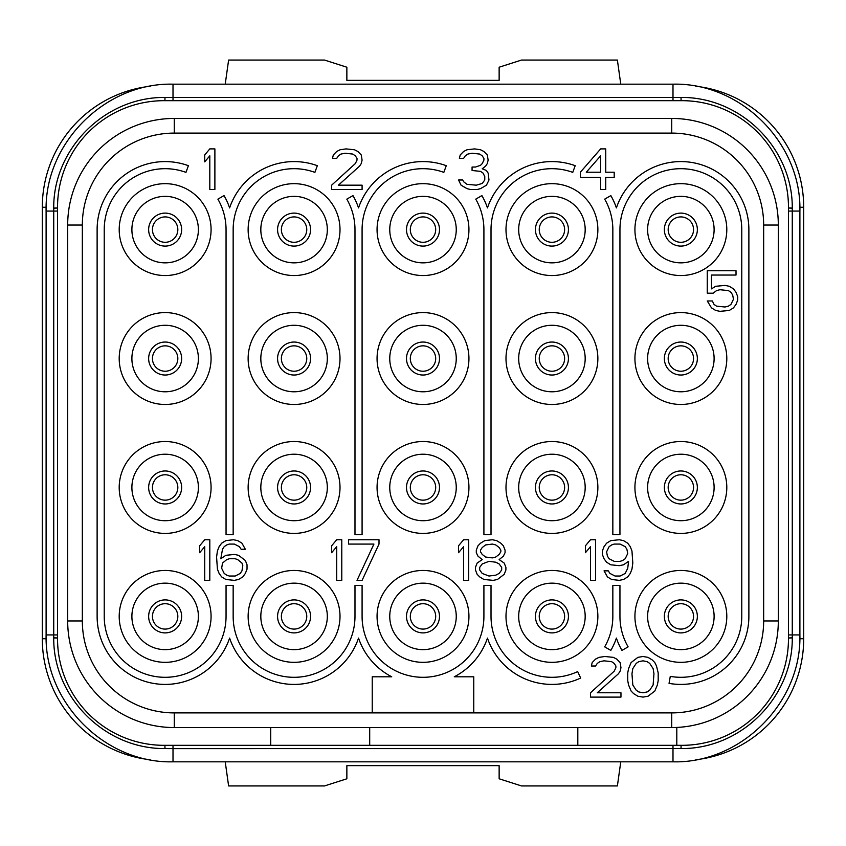 <?xml version="1.0" encoding="UTF-8"?>
<svg xmlns="http://www.w3.org/2000/svg" width="846" height="846" viewBox="0 0 846 846"><rect width="100%" height="100%" fill="white"/><g stroke="black" fill="none" stroke-linecap="round" stroke-linejoin="round"><path stroke-width="1.27" d="M270.72 727.56L270.72 745.326L164.124 745.326A106.596 106.596 0 0 1 57.528 638.73L57.528 207.27A106.596 106.596 0 0 1 164.124 100.674L681.876 100.674A106.596 106.596 0 0 1 788.472 207.27L788.472 638.73A106.596 106.596 0 0 1 681.876 745.326L676.8 745.326L676.8 727.444M82.337 225.036L67.68 225.036L67.68 620.964L67.68 225.036A106.596 106.596 0 0 1 174.276 118.44L671.724 118.44A106.596 106.596 0 0 1 778.32 225.036L778.32 620.964A106.596 106.596 0 0 1 671.724 727.56L174.276 727.56A106.596 106.596 0 0 1 67.68 620.964L82.337 620.964L82.337 225.036A91.939 91.939 0 0 1 174.276 133.097L671.724 133.097A91.939 91.939 0 0 1 763.663 225.036L763.663 620.964A91.939 91.939 0 0 1 671.724 712.903L174.276 712.903A91.939 91.939 0 0 1 82.337 620.964M270.72 745.326L676.8 745.326M165.012 748.573C104.301 749.091 53.15 696.67 53.732 637.916L53.732 208.084C53.118 149.372 104.217 96.909 165.012 97.427L680.988 97.427C741.699 96.909 792.85 149.33 792.268 208.084L792.268 637.916C792.882 696.628 741.783 749.091 680.988 748.573L173.007 748.625L165.012 748.573L164.885 745.326M788.472 208.031L788.472 211.077L788.472 208.031L792.268 208.19M672.993 745.326L672.993 761.823L173.007 761.823C105.19 763.568 44.362 702.719 46.107 634.923L57.528 634.923L57.528 637.969L53.732 637.81M150.186 86.25A121.824 121.824 0 0 0 42.3 207.27L42.3 638.73A121.824 121.824 0 0 0 150.186 759.75M225.226 761.823L228.61 785.934L324.526 785.934L346.86 778.785L346.86 765.63L499.14 765.63L499.14 778.785L521.474 785.934L617.39 785.934L620.774 761.823M695.814 759.75A121.824 121.824 0 0 0 803.7 638.73L803.7 207.27A121.824 121.824 0 0 0 695.814 86.25M693.551 616.396A12.69 12.69 0 0 0 680.861 603.706A12.69 12.69 0 0 0 668.171 616.396A12.69 12.69 0 0 0 680.861 629.086A12.69 12.69 0 0 0 693.551 616.396A12.69 12.69 0 0 1 680.861 629.086A12.69 12.69 0 0 1 668.171 616.396A12.69 12.69 0 0 1 680.861 603.706A12.69 12.69 0 0 1 693.551 616.396M664.364 616.396A16.497 16.497 0 0 1 680.861 599.899A16.497 16.497 0 0 1 697.358 616.396A16.497 16.497 0 0 1 680.861 632.893A16.497 16.497 0 0 1 664.364 616.396M680.861 649.643A33.248 33.248 0 0 1 647.613 616.396A33.248 33.248 0 0 1 680.861 583.148A33.248 33.248 0 0 1 714.109 616.396A33.248 33.248 0 0 1 680.861 649.643M680.861 662.333A45.938 45.938 0 0 0 726.799 616.396A45.938 45.938 0 0 0 680.861 570.458A45.938 45.938 0 0 0 634.923 616.396A45.938 45.938 0 0 0 680.861 662.333M165.139 275.542A45.938 45.938 0 0 0 211.077 229.604A45.938 45.938 0 0 0 165.139 183.667A45.938 45.938 0 0 0 119.201 229.604A45.938 45.938 0 0 0 165.139 275.542M294.07 275.542A45.938 45.938 0 0 0 340.007 229.604A45.938 45.938 0 0 0 294.07 183.667A45.938 45.938 0 0 0 248.132 229.604A45.938 45.938 0 0 0 294.07 275.542M423 275.542A45.938 45.938 0 0 0 468.938 229.604A45.938 45.938 0 0 0 423 183.667A45.938 45.938 0 0 0 377.062 229.604A45.938 45.938 0 0 0 423 275.542M551.93 275.542A45.938 45.938 0 0 0 597.868 229.604A45.938 45.938 0 0 0 551.93 183.667A45.938 45.938 0 0 0 505.993 229.604A45.938 45.938 0 0 0 551.93 275.542M680.861 275.542A45.938 45.938 0 0 0 726.799 229.604A45.938 45.938 0 0 0 680.861 183.667A45.938 45.938 0 0 0 634.923 229.604A45.938 45.938 0 0 0 680.861 275.542M165.139 404.473A45.938 45.938 0 0 0 211.077 358.535A45.938 45.938 0 0 0 165.139 312.597A45.938 45.938 0 0 0 119.201 358.535A45.938 45.938 0 0 0 165.139 404.473M294.07 404.473A45.938 45.938 0 0 0 340.007 358.535A45.938 45.938 0 0 0 294.07 312.597A45.938 45.938 0 0 0 248.132 358.535A45.938 45.938 0 0 0 294.07 404.473M423 404.473A45.938 45.938 0 0 0 468.938 358.535A45.938 45.938 0 0 0 423 312.597A45.938 45.938 0 0 0 377.062 358.535A45.938 45.938 0 0 0 423 404.473M551.93 404.473A45.938 45.938 0 0 0 597.868 358.535A45.938 45.938 0 0 0 551.93 312.597A45.938 45.938 0 0 0 505.993 358.535A45.938 45.938 0 0 0 551.93 404.473M680.861 404.473A45.938 45.938 0 0 0 726.799 358.535A45.938 45.938 0 0 0 680.861 312.597A45.938 45.938 0 0 0 634.923 358.535A45.938 45.938 0 0 0 680.861 404.473M165.139 533.403A45.938 45.938 0 0 0 211.077 487.465A45.938 45.938 0 0 0 165.139 441.527A45.938 45.938 0 0 0 119.201 487.465A45.938 45.938 0 0 0 165.139 533.403M294.07 533.403A45.938 45.938 0 0 0 340.007 487.465A45.938 45.938 0 0 0 294.07 441.527A45.938 45.938 0 0 0 248.132 487.465A45.938 45.938 0 0 0 294.07 533.403M423 533.403A45.938 45.938 0 0 0 468.938 487.465A45.938 45.938 0 0 0 423 441.527A45.938 45.938 0 0 0 377.062 487.465A45.938 45.938 0 0 0 423 533.403M551.93 533.403A45.938 45.938 0 0 0 597.868 487.465A45.938 45.938 0 0 0 551.93 441.527A45.938 45.938 0 0 0 505.993 487.465A45.938 45.938 0 0 0 551.93 533.403M680.861 533.403A45.938 45.938 0 0 0 726.799 487.465A45.938 45.938 0 0 0 680.861 441.527A45.938 45.938 0 0 0 634.923 487.465A45.938 45.938 0 0 0 680.861 533.403M165.139 662.333A45.938 45.938 0 0 0 211.077 616.396A45.938 45.938 0 0 0 165.139 570.458A45.938 45.938 0 0 0 119.201 616.396A45.938 45.938 0 0 0 165.139 662.333M294.07 662.333A45.938 45.938 0 0 0 340.007 616.396A45.938 45.938 0 0 0 294.07 570.458A45.938 45.938 0 0 0 248.132 616.396A45.938 45.938 0 0 0 294.07 662.333M423 662.333A45.938 45.938 0 0 0 468.938 616.396A45.938 45.938 0 0 0 423 570.458A45.938 45.938 0 0 0 377.062 616.396A45.938 45.938 0 0 0 423 662.333M551.93 662.333A45.938 45.938 0 0 0 597.868 616.396A45.938 45.938 0 0 0 551.93 570.458A45.938 45.938 0 0 0 505.993 616.396A45.938 45.938 0 0 0 551.93 662.333M165.139 262.852A33.248 33.248 0 0 1 131.891 229.604A33.248 33.248 0 0 1 165.139 196.357A33.248 33.248 0 0 1 198.387 229.604A33.248 33.248 0 0 1 165.139 262.852M148.642 229.604A16.497 16.497 0 0 1 165.139 213.107A16.497 16.497 0 0 1 181.636 229.604A16.497 16.497 0 0 1 165.139 246.101A16.497 16.497 0 0 1 148.642 229.604M294.07 262.852A33.248 33.248 0 0 1 260.822 229.604A33.248 33.248 0 0 1 294.07 196.357A33.248 33.248 0 0 1 327.317 229.604A33.248 33.248 0 0 1 294.07 262.852M277.573 229.604A16.497 16.497 0 0 1 294.07 213.107A16.497 16.497 0 0 1 310.567 229.604A16.497 16.497 0 0 1 294.07 246.101A16.497 16.497 0 0 1 277.573 229.604M423 262.852A33.248 33.248 0 0 1 389.752 229.604A33.248 33.248 0 0 1 423 196.357A33.248 33.248 0 0 1 456.248 229.604A33.248 33.248 0 0 1 423 262.852M406.503 229.604A16.497 16.497 0 0 1 423 213.107A16.497 16.497 0 0 1 439.497 229.604A16.497 16.497 0 0 1 423 246.101A16.497 16.497 0 0 1 406.503 229.604M551.93 262.852A33.248 33.248 0 0 1 518.683 229.604A33.248 33.248 0 0 1 551.93 196.357A33.248 33.248 0 0 1 585.178 229.604A33.248 33.248 0 0 1 551.93 262.852M535.433 229.604A16.497 16.497 0 0 1 551.93 213.107A16.497 16.497 0 0 1 568.427 229.604A16.497 16.497 0 0 1 551.93 246.101A16.497 16.497 0 0 1 535.433 229.604M680.861 262.852A33.248 33.248 0 0 1 647.613 229.604A33.248 33.248 0 0 1 680.861 196.357A33.248 33.248 0 0 1 714.109 229.604A33.248 33.248 0 0 1 680.861 262.852M664.364 229.604A16.497 16.497 0 0 1 680.861 213.107A16.497 16.497 0 0 1 697.358 229.604A16.497 16.497 0 0 1 680.861 246.101A16.497 16.497 0 0 1 664.364 229.604M165.139 391.783A33.248 33.248 0 0 1 131.891 358.535A33.248 33.248 0 0 1 165.139 325.287A33.248 33.248 0 0 1 198.387 358.535A33.248 33.248 0 0 1 165.139 391.783M148.642 358.535A16.497 16.497 0 0 1 165.139 342.038A16.497 16.497 0 0 1 181.636 358.535A16.497 16.497 0 0 1 165.139 375.032A16.497 16.497 0 0 1 148.642 358.535M294.07 391.783A33.248 33.248 0 0 1 260.822 358.535A33.248 33.248 0 0 1 294.07 325.287A33.248 33.248 0 0 1 327.317 358.535A33.248 33.248 0 0 1 294.07 391.783M277.573 358.535A16.497 16.497 0 0 1 294.07 342.038A16.497 16.497 0 0 1 310.567 358.535A16.497 16.497 0 0 1 294.07 375.032A16.497 16.497 0 0 1 277.573 358.535M423 391.783A33.248 33.248 0 0 1 389.752 358.535A33.248 33.248 0 0 1 423 325.287A33.248 33.248 0 0 1 456.248 358.535A33.248 33.248 0 0 1 423 391.783M406.503 358.535A16.497 16.497 0 0 1 423 342.038A16.497 16.497 0 0 1 439.497 358.535A16.497 16.497 0 0 1 423 375.032A16.497 16.497 0 0 1 406.503 358.535M551.93 391.783A33.248 33.248 0 0 1 518.683 358.535A33.248 33.248 0 0 1 551.93 325.287A33.248 33.248 0 0 1 585.178 358.535A33.248 33.248 0 0 1 551.93 391.783M535.433 358.535A16.497 16.497 0 0 1 551.93 342.038A16.497 16.497 0 0 1 568.427 358.535A16.497 16.497 0 0 1 551.93 375.032A16.497 16.497 0 0 1 535.433 358.535M680.861 391.783A33.248 33.248 0 0 1 647.613 358.535A33.248 33.248 0 0 1 680.861 325.287A33.248 33.248 0 0 1 714.109 358.535A33.248 33.248 0 0 1 680.861 391.783M664.364 358.535A16.497 16.497 0 0 1 680.861 342.038A16.497 16.497 0 0 1 697.358 358.535A16.497 16.497 0 0 1 680.861 375.032A16.497 16.497 0 0 1 664.364 358.535M165.139 520.713A33.248 33.248 0 0 1 131.891 487.465A33.248 33.248 0 0 1 165.139 454.217A33.248 33.248 0 0 1 198.387 487.465A33.248 33.248 0 0 1 165.139 520.713M148.642 487.465A16.497 16.497 0 0 1 165.139 470.968A16.497 16.497 0 0 1 181.636 487.465A16.497 16.497 0 0 1 165.139 503.962A16.497 16.497 0 0 1 148.642 487.465M294.07 520.713A33.248 33.248 0 0 1 260.822 487.465A33.248 33.248 0 0 1 294.07 454.217A33.248 33.248 0 0 1 327.317 487.465A33.248 33.248 0 0 1 294.07 520.713M277.573 487.465A16.497 16.497 0 0 1 294.07 470.968A16.497 16.497 0 0 1 310.567 487.465A16.497 16.497 0 0 1 294.07 503.962A16.497 16.497 0 0 1 277.573 487.465M423 520.713A33.248 33.248 0 0 1 389.752 487.465A33.248 33.248 0 0 1 423 454.217A33.248 33.248 0 0 1 456.248 487.465A33.248 33.248 0 0 1 423 520.713M406.503 487.465A16.497 16.497 0 0 1 423 470.968A16.497 16.497 0 0 1 439.497 487.465A16.497 16.497 0 0 1 423 503.962A16.497 16.497 0 0 1 406.503 487.465M551.93 520.713A33.248 33.248 0 0 1 518.683 487.465A33.248 33.248 0 0 1 551.93 454.217A33.248 33.248 0 0 1 585.178 487.465A33.248 33.248 0 0 1 551.93 520.713M535.433 487.465A16.497 16.497 0 0 1 551.93 470.968A16.497 16.497 0 0 1 568.427 487.465A16.497 16.497 0 0 1 551.93 503.962A16.497 16.497 0 0 1 535.433 487.465M680.861 520.713A33.248 33.248 0 0 1 647.613 487.465A33.248 33.248 0 0 1 680.861 454.217A33.248 33.248 0 0 1 714.109 487.465A33.248 33.248 0 0 1 680.861 520.713M664.364 487.465A16.497 16.497 0 0 1 680.861 470.968A16.497 16.497 0 0 1 697.358 487.465A16.497 16.497 0 0 1 680.861 503.962A16.497 16.497 0 0 1 664.364 487.465M165.139 649.643A33.248 33.248 0 0 1 131.891 616.396A33.248 33.248 0 0 1 165.139 583.148A33.248 33.248 0 0 1 198.387 616.396A33.248 33.248 0 0 1 165.139 649.643M148.642 616.396A16.497 16.497 0 0 1 165.139 599.899A16.497 16.497 0 0 1 181.636 616.396A16.497 16.497 0 0 1 165.139 632.893A16.497 16.497 0 0 1 148.642 616.396M294.07 649.643A33.248 33.248 0 0 1 260.822 616.396A33.248 33.248 0 0 1 294.07 583.148A33.248 33.248 0 0 1 327.317 616.396A33.248 33.248 0 0 1 294.07 649.643M277.573 616.396A16.497 16.497 0 0 1 294.07 599.899A16.497 16.497 0 0 1 310.567 616.396A16.497 16.497 0 0 1 294.07 632.893A16.497 16.497 0 0 1 277.573 616.396M423 649.643A33.248 33.248 0 0 1 389.752 616.396A33.248 33.248 0 0 1 423 583.148A33.248 33.248 0 0 1 456.248 616.396A33.248 33.248 0 0 1 423 649.643M406.503 616.396A16.497 16.497 0 0 1 423 599.899A16.497 16.497 0 0 1 439.497 616.396A16.497 16.497 0 0 1 423 632.893A16.497 16.497 0 0 1 406.503 616.396M551.93 649.643A33.248 33.248 0 0 1 518.683 616.396A33.248 33.248 0 0 1 551.93 583.148A33.248 33.248 0 0 1 585.178 616.396A33.248 33.248 0 0 1 551.93 649.643M535.433 616.396A16.497 16.497 0 0 1 551.93 599.899A16.497 16.497 0 0 1 568.427 616.396A16.497 16.497 0 0 1 551.93 632.893A16.497 16.497 0 0 1 535.433 616.396M214.884 189.504L214.884 148.896L209.808 148.896L204.732 154.945L204.732 161.861L209.808 155.812L209.808 189.504L214.884 189.504M331.632 185.179L331.632 189.504L362.088 189.504L362.088 185.179L338.4 185.179L359.55 166.176L361.242 163.585L362.088 160.127L361.242 154.945L357.858 151.487L354.474 149.763L346.014 148.896L340.092 149.763L336.708 151.487L333.324 154.945L332.478 158.403L336.708 158.403L338.4 155.812L340.938 154.078L345.168 153.221L352.782 154.078L355.32 155.812L357.012 158.403L357.012 160.127L355.32 163.585L331.632 185.179M486.45 185.179L488.988 179.997L488.142 173.092L486.45 170.501L482.22 168.766L485.604 166.176L487.296 163.585L488.142 160.127L487.296 154.945L483.912 151.487L480.528 149.763L474.606 148.896L466.992 149.763L463.608 151.487L460.224 154.945L459.378 158.403L463.608 158.403L465.3 155.812L467.838 154.078L472.068 153.221L479.682 154.078L482.22 155.812L483.912 158.403L483.912 160.127L482.22 163.585L480.528 165.308L475.452 167.043L472.068 167.043L472.068 170.501L480.528 171.357L483.066 173.092L484.758 176.539L484.758 179.997L482.22 183.455L476.298 185.179L466.992 184.322L463.608 181.731L462.762 179.997L458.532 179.997L461.07 185.179L466.992 188.637L470.376 189.504L477.144 189.504L480.528 188.637L486.45 185.179M600.66 148.896L580.356 172.224L580.356 177.406L600.66 177.406L600.66 189.504L605.736 189.504L605.736 177.406L614.196 177.406L614.196 172.224L605.736 172.224L605.736 148.896L600.66 148.896M586.278 172.224L600.66 155.812L600.66 172.224L586.278 172.224M713.178 293.181L716.562 290.59L719.946 289.723L728.406 290.59L730.944 292.325L732.636 294.916L733.482 299.23L730.944 304.412L728.406 306.146L725.022 307.003L716.562 306.146L714.024 304.412L712.332 300.965L707.256 300.965L711.486 307.87L715.716 310.461L719.946 311.328L729.252 310.461L733.482 307.87L736.02 304.412L737.712 300.097L737.712 296.639L736.02 292.325L733.482 288.867L729.252 286.276L725.022 285.409L715.716 286.276L711.486 288.867L711.486 275.045L736.02 275.045L736.02 270.72L707.256 270.72L707.256 293.181L713.178 293.181M209.808 580.356L209.808 539.748L204.732 539.748L199.656 545.797L199.656 552.713L204.732 546.664L204.732 580.356L209.808 580.356M245.34 560.486L238.572 555.304L234.342 554.437L225.882 555.304L220.806 558.751L222.498 549.255L224.19 546.664L226.728 544.93L229.266 544.073L234.342 544.073L239.418 546.664L241.11 549.255L245.34 549.255L241.956 543.206L237.726 540.615L233.496 539.748L225.882 540.615L221.652 543.206L219.114 546.664L217.422 550.979L216.576 557.028L217.422 569.125L219.114 573.44L221.652 576.898L225.882 579.489L234.342 580.356L238.572 579.489L242.802 576.898L245.34 573.44L247.032 569.125L247.032 564.8L245.34 560.486M241.956 563.076L242.802 565.667L241.956 570.849L240.264 573.44L235.188 576.031L229.266 576.031L226.728 575.174L224.19 573.44L221.652 568.258L222.498 563.076L226.728 559.618L229.266 558.751L235.188 558.751L237.726 559.618L241.956 563.076M341.784 580.356L341.784 539.748L336.708 539.748L331.632 545.797L331.632 552.713L336.708 546.664L336.708 580.356L341.784 580.356M379.008 544.073L379.008 539.748L348.552 539.748L348.552 544.073L373.932 544.073L357.012 580.356L362.088 580.356L379.008 544.073M468.684 580.356L468.684 539.748L463.608 539.748L458.532 545.797L458.532 552.713L463.608 546.664L463.608 580.356L468.684 580.356M482.22 559.618L477.144 563.076L475.452 567.391L475.452 569.993L477.144 574.307L479.682 576.898L483.912 579.489L493.218 580.356L497.448 579.489L504.216 574.307L505.908 569.993L505.908 567.391L504.216 563.076L499.14 559.618L503.37 556.16L505.062 552.713L505.062 550.112L503.37 545.797L500.832 543.206L496.602 540.615L492.372 539.748L484.758 540.615L480.528 543.206L477.99 545.797L476.298 550.112L476.298 552.713L477.99 556.16L482.22 559.618M488.988 576.031L482.22 573.44L479.682 569.993L479.682 567.391L482.22 563.944L488.988 561.353L495.756 562.209L499.14 563.944L501.678 567.391L501.678 569.993L499.14 573.44L495.756 575.174L488.988 576.031M492.372 544.073L495.756 544.93L499.14 547.521L500.832 550.112L500.832 551.846L499.14 554.437L495.756 557.028L492.372 557.895L485.604 557.028L482.22 554.437L480.528 551.846L480.528 550.112L482.22 547.521L485.604 544.93L492.372 544.073M595.584 580.356L595.584 539.748L590.508 539.748L585.432 545.797L585.432 552.713L590.508 546.664L590.508 580.356L595.584 580.356M604.044 570.849L607.428 576.898L611.658 579.489L619.272 580.356L623.502 579.489L627.732 576.898L630.27 573.44L631.962 569.125L632.808 563.076L631.962 550.979L630.27 546.664L627.732 543.206L623.502 540.615L619.272 539.748L610.812 540.615L606.582 543.206L604.044 546.664L602.352 550.979L602.352 554.437L604.044 558.751L606.582 562.209L610.812 564.8L619.272 565.667L623.502 564.8L628.578 561.353L627.732 568.258L625.194 573.44L620.118 576.031L615.042 576.031L609.966 573.44L608.274 570.849L604.044 570.849M627.732 553.57L625.194 558.751L622.656 560.486L620.118 561.353L614.196 561.353L609.12 558.751L607.428 556.16L606.582 551.846L609.12 546.664L611.658 544.93L614.196 544.073L620.118 544.073L625.194 546.664L626.886 549.255L627.732 553.57M590.508 692.779L590.508 697.104L620.964 697.104L620.964 692.779L597.276 692.779L618.426 673.776L620.118 671.185L620.964 667.727L620.118 662.545L616.734 659.087L613.35 657.363L604.89 656.496L598.968 657.363L595.584 659.087L592.2 662.545L591.354 666.003L595.584 666.003L597.276 663.412L599.814 661.678L604.044 660.821L611.658 661.678L614.196 663.412L615.888 666.003L615.888 667.727L614.196 671.185L590.508 692.779M627.732 672.908L627.732 680.692L628.578 685.006L631.116 691.055L633.654 693.646L637.884 696.237L642.96 697.104L648.036 696.237L654.804 691.055L657.342 685.006L658.188 680.692L658.188 672.908L656.496 666.003L654.804 662.545L652.266 659.954L648.036 657.363L642.96 656.496L637.884 657.363L631.116 662.545L628.578 668.594L627.732 672.908M631.962 673.776L632.808 668.594L636.192 663.412L638.73 661.678L642.96 660.821L647.19 661.678L649.728 663.412L653.112 668.594L653.958 673.776L653.112 685.006L649.728 690.188L647.19 691.922L642.96 692.779L638.73 691.922L636.192 690.188L632.808 685.006L631.962 673.776M741.773 229.604L741.773 616.396A60.912 60.912 0 0 1 670.286 676.377L669.049 683.378A68.018 68.018 0 0 0 748.879 616.396L748.879 229.604A68.018 68.018 0 0 0 616.396 207.905A68.018 68.018 0 0 0 610.833 195.595L604.678 199.148A60.912 60.912 0 0 1 612.842 229.604L612.842 534.672L619.949 534.672L619.949 229.604A60.912 60.912 0 0 1 680.861 168.692A60.912 60.912 0 0 1 741.773 229.604M628.113 646.852A60.912 60.912 0 0 1 619.949 616.396L619.949 585.432L612.842 585.432L612.842 616.396A60.912 60.912 0 0 1 604.678 646.852L610.833 650.405A68.018 68.018 0 0 0 616.396 638.096A68.018 68.018 0 0 0 621.958 650.405L628.113 646.852M577.67 671.597A60.912 60.912 0 0 1 491.018 616.396L491.018 585.432L483.912 585.432L483.912 616.396A60.912 60.912 0 0 1 423 677.308A60.912 60.912 0 0 1 362.088 616.396L362.088 585.432L354.982 585.432L354.982 616.396A60.912 60.912 0 0 1 294.07 677.308A60.912 60.912 0 0 1 233.158 616.396L233.158 585.432L226.051 585.432L226.051 616.396A60.912 60.912 0 0 1 165.139 677.308A60.912 60.912 0 0 1 104.227 616.396L104.227 229.604A60.912 60.912 0 0 1 185.972 172.362L188.404 165.689A68.018 68.018 0 0 0 97.121 229.604L97.121 616.396A68.018 68.018 0 0 0 229.604 638.096A68.018 68.018 0 0 0 358.535 638.096A68.018 68.018 0 0 0 391.73 676.8L372.24 676.8L372.24 712.332L473.76 712.332L473.76 676.8L454.27 676.8A68.018 68.018 0 0 0 487.465 638.096A68.018 68.018 0 0 0 580.673 678.037L577.67 671.597M491.018 229.604A60.912 60.912 0 0 1 572.763 172.362L575.195 165.689A68.018 68.018 0 0 0 487.465 207.905A68.018 68.018 0 0 0 481.903 195.595L475.748 199.148A60.912 60.912 0 0 1 483.912 229.604L483.912 534.672L491.018 534.672L491.018 229.604M362.088 229.604A60.912 60.912 0 0 1 443.833 172.362L446.265 165.689A68.018 68.018 0 0 0 358.535 207.905A68.018 68.018 0 0 0 352.972 195.595L346.818 199.148A60.912 60.912 0 0 1 354.982 229.604L354.982 534.672L362.088 534.672L362.088 229.604M233.158 229.604A60.912 60.912 0 0 1 314.902 172.362L317.335 165.689A68.018 68.018 0 0 0 229.604 207.905A68.018 68.018 0 0 0 224.042 195.595L217.887 199.148A60.912 60.912 0 0 1 226.051 229.604L226.051 534.672L233.158 534.672L233.158 229.604M177.829 616.396A12.69 12.69 0 0 1 165.139 629.086A12.69 12.69 0 0 1 152.449 616.396A12.69 12.69 0 0 1 165.139 603.706A12.69 12.69 0 0 1 177.829 616.396M306.76 616.396A12.69 12.69 0 0 1 294.07 629.086A12.69 12.69 0 0 1 281.38 616.396A12.69 12.69 0 0 1 294.07 603.706A12.69 12.69 0 0 1 306.76 616.396M435.69 616.396A12.69 12.69 0 0 1 423 629.086A12.69 12.69 0 0 1 410.31 616.396A12.69 12.69 0 0 1 423 603.706A12.69 12.69 0 0 1 435.69 616.396M564.62 616.396A12.69 12.69 0 0 1 551.93 629.086A12.69 12.69 0 0 1 539.24 616.396A12.69 12.69 0 0 1 551.93 603.706A12.69 12.69 0 0 1 564.62 616.396M177.829 487.465A12.69 12.69 0 0 1 165.139 500.155A12.69 12.69 0 0 1 152.449 487.465A12.69 12.69 0 0 1 165.139 474.775A12.69 12.69 0 0 1 177.829 487.465M306.76 487.465A12.69 12.69 0 0 1 294.07 500.155A12.69 12.69 0 0 1 281.38 487.465A12.69 12.69 0 0 1 294.07 474.775A12.69 12.69 0 0 1 306.76 487.465M435.69 487.465A12.69 12.69 0 0 1 423 500.155A12.69 12.69 0 0 1 410.31 487.465A12.69 12.69 0 0 1 423 474.775A12.69 12.69 0 0 1 435.69 487.465M564.62 487.465A12.69 12.69 0 0 1 551.93 500.155A12.69 12.69 0 0 1 539.24 487.465A12.69 12.69 0 0 1 551.93 474.775A12.69 12.69 0 0 1 564.62 487.465M693.551 487.465A12.69 12.69 0 0 1 680.861 500.155A12.69 12.69 0 0 1 668.171 487.465A12.69 12.69 0 0 1 680.861 474.775A12.69 12.69 0 0 1 693.551 487.465M177.829 358.535A12.69 12.69 0 0 1 165.139 371.225A12.69 12.69 0 0 1 152.449 358.535A12.69 12.69 0 0 1 165.139 345.845A12.69 12.69 0 0 1 177.829 358.535M306.76 358.535A12.69 12.69 0 0 1 294.07 371.225A12.69 12.69 0 0 1 281.38 358.535A12.69 12.69 0 0 1 294.07 345.845A12.69 12.69 0 0 1 306.76 358.535M435.69 358.535A12.69 12.69 0 0 1 423 371.225A12.69 12.69 0 0 1 410.31 358.535A12.69 12.69 0 0 1 423 345.845A12.69 12.69 0 0 1 435.69 358.535M564.62 358.535A12.69 12.69 0 0 1 551.93 371.225A12.69 12.69 0 0 1 539.24 358.535A12.69 12.69 0 0 1 551.93 345.845A12.69 12.69 0 0 1 564.62 358.535M693.551 358.535A12.69 12.69 0 0 1 680.861 371.225A12.69 12.69 0 0 1 668.171 358.535A12.69 12.69 0 0 1 680.861 345.845A12.69 12.69 0 0 1 693.551 358.535M177.829 229.604A12.69 12.69 0 0 1 165.139 242.294A12.69 12.69 0 0 1 152.449 229.604A12.69 12.69 0 0 1 165.139 216.914A12.69 12.69 0 0 1 177.829 229.604M306.76 229.604A12.69 12.69 0 0 1 294.07 242.294A12.69 12.69 0 0 1 281.38 229.604A12.69 12.69 0 0 1 294.07 216.914A12.69 12.69 0 0 1 306.76 229.604M435.69 229.604A12.69 12.69 0 0 1 423 242.294A12.69 12.69 0 0 1 410.31 229.604A12.69 12.69 0 0 1 423 216.914A12.69 12.69 0 0 1 435.69 229.604M564.62 229.604A12.69 12.69 0 0 1 551.93 242.294A12.69 12.69 0 0 1 539.24 229.604A12.69 12.69 0 0 1 551.93 216.914A12.69 12.69 0 0 1 564.62 229.604M693.551 229.604A12.69 12.69 0 0 1 680.861 242.294A12.69 12.69 0 0 1 668.171 229.604A12.69 12.69 0 0 1 680.861 216.914A12.69 12.69 0 0 1 693.551 229.604M620.774 84.177L617.39 60.066L521.474 60.066L499.14 67.215L499.14 80.37L346.86 80.37L346.86 67.215L324.526 60.066L228.61 60.066L225.226 84.177M369.702 745.326L369.702 727.56M577.818 745.326L577.818 727.56M671.724 727.56L671.724 712.903M174.276 727.56L174.276 712.903M174.276 118.44L174.276 133.097M671.724 118.44L671.724 133.097M778.32 225.036L763.663 225.036M778.32 620.964L763.663 620.964M57.528 638.064L53.732 637.916M173.007 745.326L173.007 761.823M681.115 745.326L680.988 748.573M788.472 638.064L792.268 637.916M788.472 637.969L792.268 637.81M788.472 634.923L799.893 634.923C801.638 702.74 740.789 763.568 672.993 761.823M788.472 211.077L799.893 211.077L799.893 634.923M788.472 207.936L792.268 208.084M681.115 100.674L680.988 97.427M672.993 100.674L672.993 84.177C740.81 82.432 801.638 143.281 799.893 211.077M173.007 100.674L173.007 84.177L672.993 84.177M164.885 100.674L165.012 97.427M57.528 207.936L53.732 208.084M57.528 208.031L53.732 208.19M57.528 211.077L46.107 211.077C44.362 143.26 105.211 82.432 173.007 84.177M46.16 207.27L42.3 207.27M46.16 638.73L42.3 638.73M799.84 638.73L803.7 638.73M799.84 207.27L803.7 207.27M46.107 634.923L46.107 211.077"/></g></svg>

